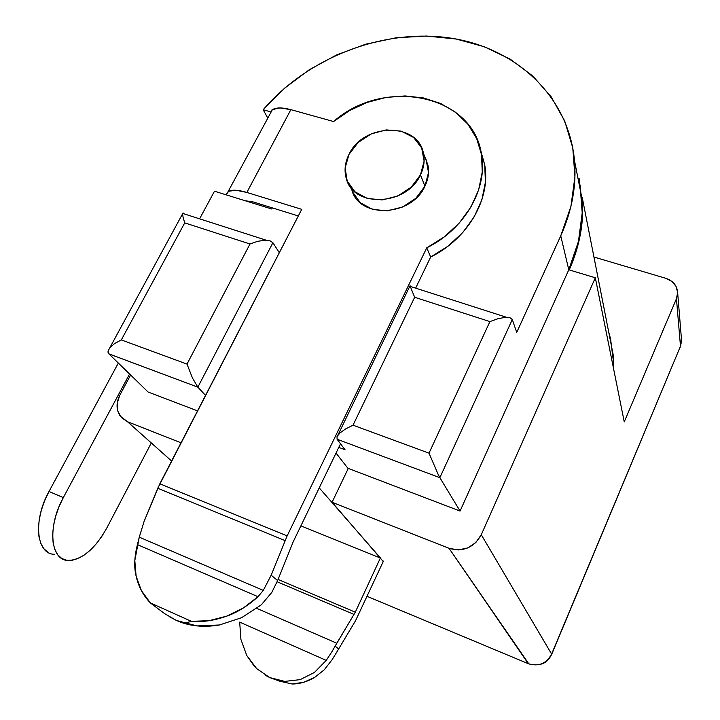 <?xml version="1.0" encoding="UTF-8"?>
<svg xmlns="http://www.w3.org/2000/svg" width="720" height="720" viewBox="0 0 720 720"><rect width="100%" height="100%" fill="white"/><g stroke="black" fill="none" stroke-linecap="round" stroke-linejoin="round"><path stroke-width="1.08" d="M335.142 646.146L355.293 612.18L380.358 558.018L355.293 612.18L336.807 643.23L256.86 608.4L336.807 643.23L331.587 652.275L335.142 646.146L338.67 648.945L355.527 620.757L338.67 648.945L335.142 646.146M383.445 561.096L355.527 620.757L383.445 561.096M338.382 649.413L335.196 654.678L338.382 649.413M332.154 659.664L335.196 654.678L332.154 659.664L324.297 669.762L332.154 659.664M292.122 684L303.678 682.281L314.613 677.448L324.297 669.762L314.613 677.448C307.089 681.822 299.592 684 292.122 684L279.792 681.201L292.122 684M265.338 675.27L269.775 677.592L279.792 681.201L269.775 677.592L256.689 668.646L246.762 655.506L240.921 639.477L239.679 622.116L326.223 660.384L314.496 672.408L300.186 679.635L284.76 681.399L269.775 677.592L256.689 668.646L254.043 665.901L246.762 655.506L240.921 639.477L239.679 622.116L326.223 660.384L331.587 652.275M277.128 581.76L354.096 614.448L277.128 581.76M278.064 579.447L355.293 612.18L278.064 579.447M326.223 660.384L314.496 672.408L300.186 679.635L284.76 681.399L269.775 677.592L265.41 675.315M54.684 554.292C36.396 554.589 32.652 520.641 49.014 491.49L118.332 363.051L49.014 491.49L63.324 497.601C46.98 526.932 50.472 560.925 68.544 560.484C82.494 559.557 95.283 548.649 106.92 527.778L151.029 443.493L106.92 527.778L102.069 536.031L96.579 543.474L90.648 549.837L84.465 554.886L78.273 558.414L72.288 560.25L66.735 560.295L61.857 558.522L57.852 554.949L54.891 549.693L53.127 542.943L52.641 534.951L53.469 526.032L55.593 516.564L58.923 506.952L63.324 497.601L129.573 373.986L63.324 497.601L49.014 491.49L44.613 500.796L41.301 510.363L39.213 519.795L38.43 528.687L38.97 536.661L40.797 543.42L43.83 548.685L47.907 552.285M351.783 189.666L352.656 192.105L360.324 202.743L372.51 209.367L387.387 210.879L402.633 207L415.845 198.306L424.944 186.192L420.462 174.897C406.845 205.947 353.295 208.143 346.32 178.596C344.025 170.631 344.916 162.567 349.002 154.386C363.177 123.129 417.915 121.761 423.432 153.261C424.971 160.389 423.981 167.607 420.462 174.897L424.944 186.192C428.4 178.983 429.372 171.855 427.842 164.79L424.98 157.302M176.445 620.46L185.373 623.025L191.403 621.342C202.563 622.278 214.317 620.55 226.656 616.167C237.087 612.567 247.536 606.087 258.012 596.709L263.286 590.4L271.179 575.199L277.614 580.572L271.827 592.353L277.614 580.572L293.238 541.719L340.524 443.781L293.238 541.719L277.614 580.572L271.179 575.199L287.145 535.905L426.744 247.833L430.677 257.004L415.647 288.144L430.677 257.004C468.144 238.653 491.148 198.36 484.65 164.538L480.843 151.119L484.713 164.916L485.424 182.151L481.887 199.728L474.219 216.81L462.744 232.56L447.993 246.186L430.677 257.004L426.744 247.833L287.145 535.905L159.831 483.786L144.108 521.379L139.266 537.165L263.286 590.4L271.179 575.199L287.145 535.905L159.831 483.786L301.725 209.34L157.761 488.25L285.084 540.585L157.761 488.25L144.108 521.379L139.266 537.165L263.286 590.4L258.012 596.709L137.43 544.626L139.266 537.165L134.811 560.547L136.116 576.126L141.363 590.526L150.354 602.919L191.403 621.342L209.016 620.694L226.656 616.167L243.315 608.004L258.012 596.709L137.43 544.626C134.343 556.677 133.902 567.18 136.116 576.126C138.222 585.306 142.047 593.208 147.609 599.841L150.354 602.919L164.745 613.737L176.445 620.46L185.373 623.025L191.403 621.342L150.354 602.919L164.745 613.737L176.445 620.46C189.063 626.166 203.382 627.678 219.411 624.987L196.974 625.923L176.445 620.46L169.362 616.689M333.585 121.545C383.742 76.887 473.031 94.122 481.482 154.359C488.025 188.487 464.697 229.23 426.744 247.833L444.285 236.871L459.234 223.083L470.862 207.153L478.647 189.891L482.247 172.134L481.545 154.737L476.658 138.51L467.883 124.173L455.688 112.347L440.685 103.5L423.567 97.965L405.099 95.931L386.082 97.434L367.317 102.375L349.569 110.529L333.585 121.545L290.862 109.647L279.918 107.937L272.412 109.611L228.105 191.592C231.606 189.486 237.861 189.774 246.861 192.447L301.725 209.34L246.861 192.447L290.862 109.647L333.585 121.545M252.783 201.816L245.169 200.745L252.783 201.816L298.305 215.946L252.783 201.816M228.105 191.592L226.098 194.823L228.672 191.259L235.953 190.242L246.861 192.447L290.862 109.647C281.898 107.271 275.553 107.397 271.809 110.025M350.352 186.759L351.792 189.684C358.731 218.934 411.561 216.882 424.944 186.192L428.526 172.557L426.096 159.534L424.971 157.284M261.369 604.773L241.587 617.706L219.411 624.987L241.587 617.706L261.369 604.773L271.827 592.353L261.369 604.773M263.7 205.209L263.115 206.316L263.7 205.209M349.002 154.386L345.132 167.913L347.193 181.035L354.942 191.772L367.281 198.441L382.347 199.935L397.809 195.984L411.219 187.164L420.462 174.897L424.116 161.1L421.668 147.951L413.586 137.448L401.166 131.139L386.307 129.906L371.241 133.884L358.164 142.461L349.002 154.386M574.506 160.686L581.751 197.397C583.803 221.49 579.483 245.619 568.791 269.784L560.745 235.827L516.717 332.415L560.745 235.827C572.013 210.672 576.594 185.616 574.506 160.668C568.629 95.427 514.674 46.683 448.083 37.728C381.321 28.773 307.422 58.041 263.178 109.746L267.633 117.819L263.178 109.746L270.252 111.735L263.178 109.746L284.607 88.164L309.321 69.723L336.618 54.918L365.769 44.172L395.973 37.8L426.393 36.036L456.165 39.024L484.398 46.773L510.21 59.166L532.737 75.951L551.142 96.741L564.696 120.96L572.778 147.897L574.938 176.688L570.933 206.361L560.745 235.827L568.791 269.784L460.071 511.056L439.857 477.675L337.077 439.236L337.032 436.518L337.077 439.236L345.042 449.739L338.778 447.39L345.042 449.739L337.077 439.236L439.857 477.675L460.071 511.056L347.868 468.243L336.033 453.087L347.868 468.243L460.071 511.056L568.791 269.784L578.448 241.452L582.21 212.868L580.077 185.058M127.512 421.74L121.356 417.51L117.747 410.967L117.216 403.128L119.817 395.181L130.617 375.012L119.817 395.181C116.028 402.831 116.145 409.788 120.177 416.043L127.512 421.74L171.594 461.025L127.512 421.74L181.017 442.8L127.512 421.74M148.104 392.022L197.523 410.877L148.104 392.022L108.936 353.907L148.104 392.022M199.593 218.835L214.479 191.214L271.737 208.998L272.322 207.882L271.737 208.998L214.479 191.214L199.593 218.835M579.105 178.272L582.714 208.143L579.438 239.13L569.223 269.91L595.323 277.785L481.275 534.717L475.776 542.592L467.703 547.947L458.289 549.945L449.028 548.298L332.073 502.263L348.273 468.396L332.073 502.263L383.247 561.51L332.073 502.263L449.028 548.298L528.291 663.687C538.65 666.828 546.426 663.624 551.61 654.057L481.275 534.717C473.886 547.722 463.131 552.249 449.028 548.298L528.822 663.894M481.275 534.717L551.61 654.057L680.481 346.212L676.458 298.701L624.249 421.884L595.323 277.785L481.275 534.717M608.715 332.073L610.587 338.967L613.71 363.951L613.674 369.189L613.224 355.014L582.219 197.433C584.262 221.544 579.924 245.709 569.223 269.91L595.323 277.785L624.249 421.884L676.458 298.701L677.646 292.428L676.026 286.362L671.886 281.403L665.847 278.316L593.946 257.031L665.847 278.316C673.236 280.872 677.169 285.705 677.655 292.815L676.458 298.701L680.481 346.212L681.579 340.686L677.655 292.815M367.146 596.376L528.291 663.687L367.146 596.376M108.891 353.862L197.856 387.162L205.533 395.397L197.856 387.162L272.907 242.721L279.297 252.711L272.907 242.721L269.829 240.714L264.384 240.237L257.418 241.389L250.002 243.99L187.002 364.095L121.32 339.921L184.734 222.876L250.002 243.99L187.002 364.095L121.32 339.921L114.723 343.485L110.061 347.4L108.036 351.063L108.936 353.907L197.856 387.162L192.483 378.045L187.002 364.095L192.483 378.045L197.856 387.162L272.907 242.721L269.829 240.714L264.384 240.237L257.418 241.389L250.002 243.99L184.734 222.876L183.123 217.467L184.734 222.876L121.32 339.921L114.723 343.485L110.061 347.4L108.036 351.063L108.099 352.548M439.857 477.675L512.298 319.545L516.717 332.415L512.298 319.545L509.913 317.673L512.298 319.545L439.857 477.675L438.084 474.237L439.857 477.675M414.666 297.27L353.016 425.187L429.012 453.159L489.897 321.615L414.666 297.27L489.897 321.615L497.781 318.789L504.81 317.403L509.913 317.673L504.81 317.403L497.781 318.789L489.897 321.615L429.012 453.159L438.084 474.237L429.012 453.159L353.016 425.187L414.666 297.27L412.173 291.222L414.666 297.27M319.23 487.881L380.601 558.117L300.897 525.87L380.601 558.117L319.23 487.881M551.619 654.48L551.61 654.057C546.426 663.624 538.65 666.828 528.291 663.687M551.7 654.327L680.481 346.212L551.637 654.462C548.775 659.655 544.932 666.801 529.866 664.254M681.417 338.742L680.256 347.166M506.583 317.313L410.292 286.425L412.173 291.222M345.645 428.913L353.016 425.187L345.645 428.913L340.029 432.9L345.645 428.913M337.032 436.518L340.029 432.9L337.032 436.518M337.959 435.051L410.076 285.669M183.123 217.467L182.556 213.876L109.926 347.562M183.078 212.904L182.61 213.39L266.22 240.21M427.842 164.79L423.45 153.306M481.482 154.359L484.65 164.538M680.427 346.77L681.579 340.686"/></g></svg>
